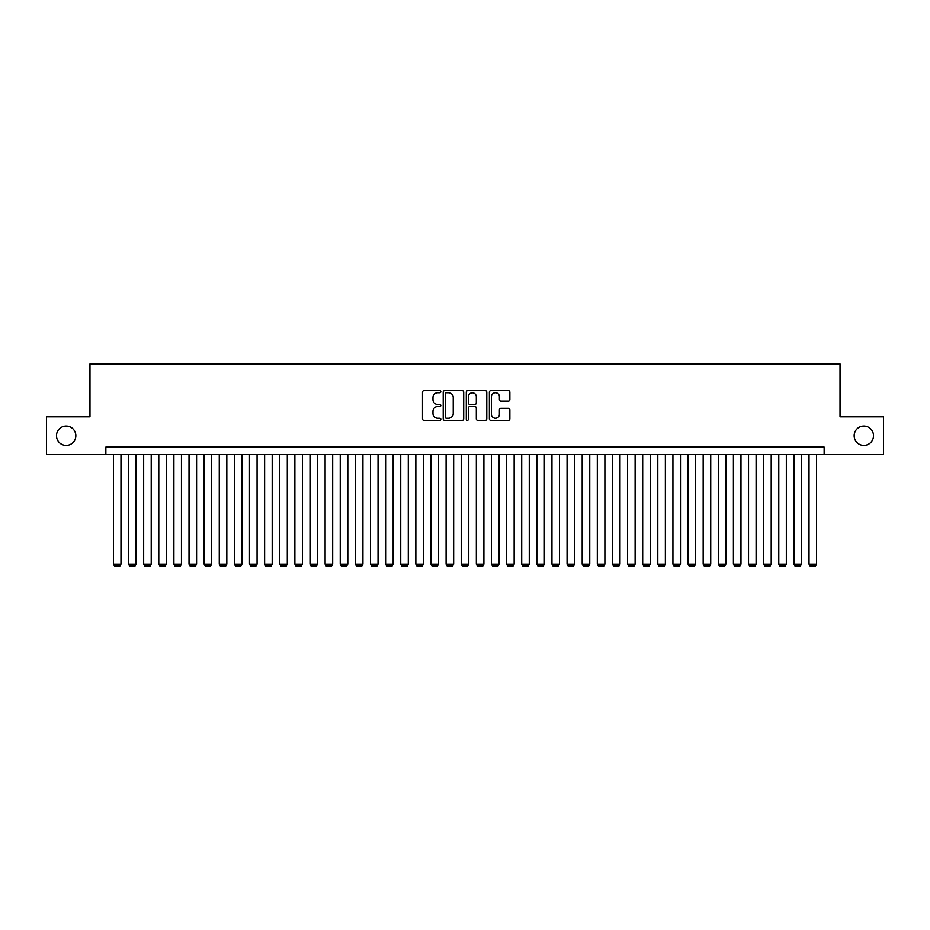 <?xml version="1.0" encoding="UTF-8"?>
<svg xmlns="http://www.w3.org/2000/svg" width="930" height="930" viewBox="0 0 930 930"><rect width="100%" height="100%" fill="white"/><g stroke="black" fill="none" stroke-linecap="round" stroke-linejoin="round"><path stroke-width="1.4" d="M440.808 391.693A1.035 1.035 0 0 0 439.762 390.647L423.999 390.647A1.488 1.488 0 0 0 422.511 392.135L422.511 418.849A1.488 1.488 0 0 0 423.999 420.337L439.762 420.337A1.035 1.035 0 0 0 440.808 419.302A1.035 1.035 0 0 0 439.762 418.256L437.728 418.256A4.755 4.755 0 0 1 432.973 413.513L432.973 411.281A4.755 4.755 0 0 1 437.728 406.538L439.762 406.538A1.035 1.035 0 0 0 440.808 405.492A1.035 1.035 0 0 0 439.762 404.457L437.728 404.457A4.755 4.755 0 0 1 432.973 399.702L432.973 397.482A4.755 4.755 0 0 1 437.728 392.727L439.762 392.727A1.035 1.035 0 0 0 440.808 391.693M854.159 435.74A9.684 9.684 0 0 0 863.842 445.412A9.684 9.684 0 0 0 873.514 435.74A9.684 9.684 0 0 0 863.842 426.056A9.684 9.684 0 0 0 854.159 435.74M56.486 435.74A9.684 9.684 0 0 0 66.158 445.412A9.684 9.684 0 0 0 75.841 435.74A9.684 9.684 0 0 0 66.158 426.056A9.684 9.684 0 0 0 56.486 435.74M508.385 401.121A1.488 1.488 0 0 0 509.861 399.633L509.861 392.135A1.488 1.488 0 0 0 508.385 390.647L490.866 390.647A1.488 1.488 0 0 0 489.378 392.135L489.378 418.849A1.488 1.488 0 0 0 490.866 420.337L508.385 420.337A1.488 1.488 0 0 0 509.861 418.849L509.861 409.805A1.488 1.488 0 0 0 508.385 408.317L500.886 408.317A1.488 1.488 0 0 0 499.398 409.805L499.398 414.292A3.976 3.976 0 0 1 495.434 418.256A3.976 3.976 0 0 1 491.459 414.292L491.459 396.703A3.976 3.976 0 0 1 495.434 392.727A3.976 3.976 0 0 1 499.398 396.703L499.398 399.633A1.488 1.488 0 0 0 500.886 401.121L508.385 401.121M105.857 454.642L46.5 454.642L46.5 416.838L89.978 416.838L89.978 363.909L840.023 363.909L840.023 416.838L883.5 416.838L883.5 454.642L824.143 454.642L824.143 447.086L105.857 447.086L105.857 454.642L824.143 454.642M463.698 392.135A1.488 1.488 0 0 0 462.222 390.647L444.703 390.647A1.488 1.488 0 0 0 443.215 392.135L443.215 418.849A1.488 1.488 0 0 0 444.703 420.337L462.222 420.337A1.488 1.488 0 0 0 463.698 418.849L463.698 392.135M467.778 390.647L485.297 390.647A1.488 1.488 0 0 1 486.785 392.135L486.785 418.849A1.488 1.488 0 0 1 485.297 420.337L477.799 420.337A1.488 1.488 0 0 1 476.323 418.849L476.323 408.014A1.488 1.488 0 0 0 474.835 406.538L469.859 406.538A1.488 1.488 0 0 0 468.371 408.014L468.371 419.302A1.035 1.035 0 0 1 467.337 420.337A1.035 1.035 0 0 1 466.302 419.302L466.302 392.135A1.488 1.488 0 0 1 467.778 390.647M446.33 392.727A1.035 1.035 0 0 0 445.296 393.774L445.296 417.221A1.035 1.035 0 0 0 446.33 418.256L448.493 418.256A4.755 4.755 0 0 0 453.236 413.513L453.236 397.482A4.755 4.755 0 0 0 448.493 392.727L446.33 392.727M476.323 396.773A3.976 3.976 0 0 0 472.347 392.809A3.976 3.976 0 0 0 468.371 396.773L468.371 402.969A1.488 1.488 0 0 0 469.859 404.457L474.835 404.457A1.488 1.488 0 0 0 476.323 402.969L476.323 396.773M120.981 454.642L120.981 564.126L113.414 564.126L113.414 454.642M120.981 564.126L119.842 566.091L114.553 566.091L113.414 564.126M136.094 454.642L136.094 564.126L128.538 564.126L128.538 454.642M136.094 564.126L134.966 566.091L129.665 566.091L128.538 564.126M151.218 454.642L151.218 564.126L143.662 564.126L143.662 454.642M151.218 564.126L150.09 566.091L144.789 566.091L143.662 564.126M166.342 454.642L166.342 564.126L158.786 564.126L158.786 454.642M166.342 564.126L165.203 566.091L159.914 566.091L158.786 564.126M181.466 454.642L181.466 564.126L173.898 564.126L173.898 454.642M181.466 564.126L180.327 566.091L175.038 566.091L173.898 564.126M196.59 454.642L196.59 564.126L189.023 564.126L189.023 454.642M196.59 564.126L195.451 566.091L190.162 566.091L189.023 564.126M211.703 454.642L211.703 564.126L204.147 564.126L204.147 454.642M211.703 564.126L210.575 566.091L205.286 566.091L204.147 564.126M226.827 454.642L226.827 564.126L219.271 564.126L219.271 454.642M226.827 564.126L225.699 566.091L220.398 566.091L219.271 564.126M241.951 454.642L241.951 564.126L234.395 564.126L234.395 454.642M241.951 564.126L240.812 566.091L235.523 566.091L234.395 564.126M257.075 454.642L257.075 564.126L249.507 564.126L249.507 454.642M257.075 564.126L255.936 566.091L250.647 566.091L249.507 564.126M272.199 454.642L272.199 564.126L264.632 564.126L264.632 454.642M272.199 564.126L271.06 566.091L265.771 566.091L264.632 564.126M287.312 454.642L287.312 564.126L279.756 564.126L279.756 454.642M287.312 564.126L286.184 566.091L280.895 566.091L279.756 564.126M302.436 454.642L302.436 564.126L294.88 564.126L294.88 454.642M302.436 564.126L301.308 566.091L296.007 566.091L294.88 564.126M317.56 454.642L317.56 564.126L310.004 564.126L310.004 454.642M317.56 564.126L316.433 566.091L311.132 566.091L310.004 564.126M332.684 454.642L332.684 564.126L325.116 564.126L325.116 454.642M332.684 564.126L331.545 566.091L326.256 566.091L325.116 564.126M347.808 454.642L347.808 564.126L340.241 564.126L340.241 454.642M347.808 564.126L346.669 566.091L341.38 566.091L340.241 564.126M362.933 454.642L362.933 564.126L355.365 564.126L355.365 454.642M362.933 564.126L361.793 566.091L356.504 566.091L355.365 564.126M378.045 454.642L378.045 564.126L370.489 564.126L370.489 454.642M378.045 564.126L376.917 566.091L371.616 566.091L370.489 564.126M393.169 454.642L393.169 564.126L385.613 564.126L385.613 454.642M393.169 564.126L392.042 566.091L386.741 566.091L385.613 564.126M408.293 454.642L408.293 564.126L400.737 564.126L400.737 454.642M408.293 564.126L407.154 566.091L401.865 566.091L400.737 564.126M423.417 454.642L423.417 564.126L415.85 564.126L415.85 454.642M423.417 564.126L422.278 566.091L416.989 566.091L415.85 564.126M438.542 454.642L438.542 564.126L430.974 564.126L430.974 454.642M438.542 564.126L437.402 566.091L432.113 566.091L430.974 564.126M453.654 454.642L453.654 564.126L446.098 564.126L446.098 454.642M453.654 564.126L452.526 566.091L447.237 566.091L446.098 564.126M468.778 454.642L468.778 564.126L461.222 564.126L461.222 454.642M468.778 564.126L467.651 566.091L462.35 566.091L461.222 564.126M483.902 454.642L483.902 564.126L476.346 564.126L476.346 454.642M483.902 564.126L482.763 566.091L477.474 566.091L476.346 564.126M499.026 454.642L499.026 564.126L491.459 564.126L491.459 454.642M499.026 564.126L497.887 566.091L492.598 566.091L491.459 564.126M514.15 454.642L514.15 564.126L506.583 564.126L506.583 454.642M514.15 564.126L513.011 566.091L507.722 566.091L506.583 564.126M529.263 454.642L529.263 564.126L521.707 564.126L521.707 454.642M529.263 564.126L528.135 566.091L522.846 566.091L521.707 564.126M544.387 454.642L544.387 564.126L536.831 564.126L536.831 454.642M544.387 564.126L543.26 566.091L537.959 566.091L536.831 564.126M559.511 454.642L559.511 564.126L551.955 564.126L551.955 454.642M559.511 564.126L558.384 566.091L553.083 566.091L551.955 564.126M574.635 454.642L574.635 564.126L567.068 564.126L567.068 454.642M574.635 564.126L573.496 566.091L568.207 566.091L567.068 564.126M589.76 454.642L589.76 564.126L582.192 564.126L582.192 454.642M589.76 564.126L588.62 566.091L583.331 566.091L582.192 564.126M604.884 454.642L604.884 564.126L597.316 564.126L597.316 454.642M604.884 564.126L603.744 566.091L598.455 566.091L597.316 564.126M619.996 454.642L619.996 564.126L612.44 564.126L612.44 454.642M619.996 564.126L618.869 566.091L613.567 566.091L612.44 564.126M635.12 454.642L635.12 564.126L627.564 564.126L627.564 454.642M635.12 564.126L633.993 566.091L628.692 566.091L627.564 564.126M650.244 454.642L650.244 564.126L642.688 564.126L642.688 454.642M650.244 564.126L649.105 566.091L643.816 566.091L642.688 564.126M665.369 454.642L665.369 564.126L657.801 564.126L657.801 454.642M665.369 564.126L664.229 566.091L658.94 566.091L657.801 564.126M680.493 454.642L680.493 564.126L672.925 564.126L672.925 454.642M680.493 564.126L679.353 566.091L674.064 566.091L672.925 564.126M695.605 454.642L695.605 564.126L688.049 564.126L688.049 454.642M695.605 564.126L694.478 566.091L689.188 566.091L688.049 564.126M710.729 454.642L710.729 564.126L703.173 564.126L703.173 454.642M710.729 564.126L709.602 566.091L704.301 566.091L703.173 564.126M725.853 454.642L725.853 564.126L718.297 564.126L718.297 454.642M725.853 564.126L724.714 566.091L719.425 566.091L718.297 564.126M740.978 454.642L740.978 564.126L733.41 564.126L733.41 454.642M740.978 564.126L739.838 566.091L734.549 566.091L733.41 564.126M756.102 454.642L756.102 564.126L748.534 564.126L748.534 454.642M756.102 564.126L754.962 566.091L749.673 566.091L748.534 564.126M771.214 454.642L771.214 564.126L763.658 564.126L763.658 454.642M771.214 564.126L770.087 566.091L764.797 566.091L763.658 564.126M786.338 454.642L786.338 564.126L778.782 564.126L778.782 454.642M786.338 564.126L785.211 566.091L779.91 566.091L778.782 564.126M801.462 454.642L801.462 564.126L793.906 564.126L793.906 454.642M801.462 564.126L800.335 566.091L795.034 566.091L793.906 564.126M816.587 454.642L816.587 564.126L809.019 564.126L809.019 454.642M816.587 564.126L815.447 566.091L810.158 566.091L809.019 564.126"/></g></svg>
